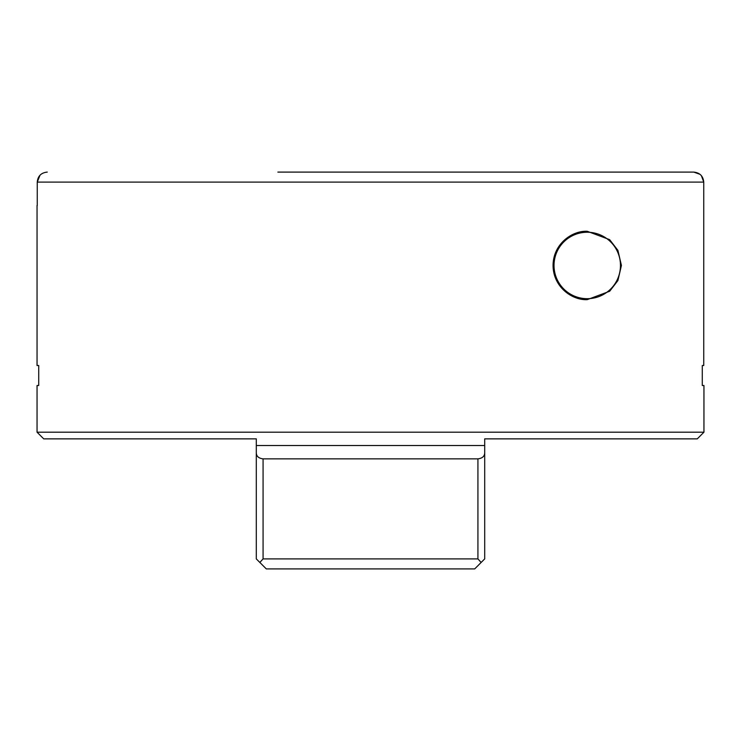 <?xml version="1.0" encoding="UTF-8"?>
<svg xmlns="http://www.w3.org/2000/svg" width="741" height="741" viewBox="0 0 741 741"><rect width="100%" height="100%" fill="white"/><g stroke="black" fill="none" stroke-linecap="round" stroke-linejoin="round"><path stroke-width="1.11" d="M587.243 299.642C572.265 300.448 553.221 287.082 553.064 265.611C553.073 243.937 572.154 230.516 587.243 231.285L609.667 239.667L617.911 250.365L621.421 265.426L617.92 280.533L609.695 291.232L587.243 299.642M697.281 438.857L484.707 438.857L697.281 438.857L703.95 432.188L703.95 385.505L702.283 385.505L702.283 365.498L703.746 365.498L703.746 182.101L37.254 182.101L37.254 205.609M43.719 438.857L256.293 438.857L43.719 438.857L37.05 432.188L703.95 432.188M512.216 438.857L484.707 438.857L484.707 445.526L256.293 445.526L256.293 438.857L228.784 438.857M37.05 365.498L38.717 365.498L37.05 365.498L37.05 205.442M38.717 365.498L38.717 385.505L37.05 385.505L38.717 385.505M37.05 432.188L37.05 385.505M702.283 385.505L703.95 385.505M277.866 172.097L693.733 172.097C699.81 172.709 703.144 176.043 703.746 182.101L701.394 175.654M693.733 172.097L699.995 174.302M47.267 172.097C41.181 172.699 37.847 176.034 37.254 182.101L39.986 175.237M477.926 458.864C482.595 458.262 484.855 456.048 484.707 452.223L484.707 558.899L481.141 562.465L477.926 558.899L477.926 458.864L263.074 458.864L263.074 558.899L259.859 562.465L266.297 568.903L474.703 568.903L481.141 562.465L476.741 566.865M264.509 567.115L266.297 568.903M259.859 562.465L256.293 558.899L256.293 445.526M256.293 452.223C256.145 456.048 258.405 458.262 263.074 458.864M484.707 445.526L484.707 452.223M587.243 298.688A33.225 33.225 0 0 1 554.018 265.463A33.225 33.225 0 0 1 587.243 232.239A33.225 33.225 0 0 1 620.467 265.463A33.225 33.225 0 0 1 587.243 298.688M263.074 558.899L477.926 558.899"/></g></svg>
